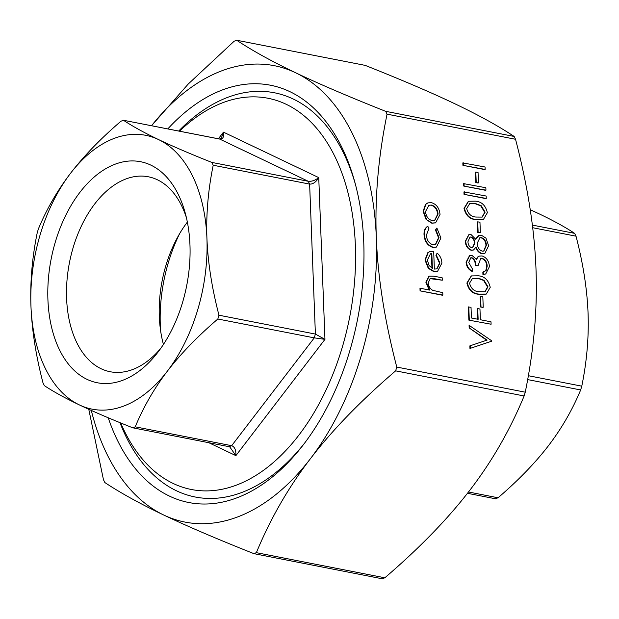 <?xml version="1.0" encoding="UTF-8"?>
<svg xmlns="http://www.w3.org/2000/svg" width="619" height="619" viewBox="0 0 619 619"><rect width="100%" height="100%" fill="white"/><g stroke="black" fill="none" stroke-linecap="round" stroke-linejoin="round"><path stroke-width="0.93" d="M484.723 169.591L462.927 165.327L462.834 162.905L485.056 167.006L485.149 169.428L484.723 169.591M478.03 183.023L475.794 182.59L475.4 172.221L475.818 172.059L478.054 172.5L478.448 182.868L478.03 183.023M485.52 190.319L463.724 186.056L463.631 183.642L485.853 187.743L485.946 190.157L485.52 190.319M485.845 198.614L464.041 194.351L463.948 191.929L486.17 196.037L486.263 198.451L485.845 198.614M483.23 219.513L475.841 219.637C469.682 219.219 465.743 215.474 464.026 208.379L468.351 201.353M482.812 307.426L480.576 306.985L480.174 296.617L480.592 296.462L482.828 296.896L483.23 307.264L482.812 307.426M477.729 308.587L479.965 309.028L480.375 319.737L490.999 321.818L491.091 324.232L468.869 320.131L468.366 307.001L471.02 307.279L471.43 317.988L478.139 319.303L477.729 308.587L477.311 308.749L477.713 319.218M491.324 341.324L469.96 348.466L469.86 345.874L487.114 340.086L469.171 327.908L469.07 325.315L491.734 340.821L491.324 341.324M486.681 340.233L469.171 327.908M435.428 222.879L431.807 223.204L426.05 219.397L423.125 211.373L425.462 204.402L427.737 202.97M426.259 282.001L429.222 276.151L434.051 276.213L442.19 277.807L442.283 280.221L434.786 278.759L430.244 278.55L428.232 282.806C428.557 286.233 430.05 288.74 432.712 290.326L442.763 292.663L442.856 295.085L442.438 295.24L420.069 290.868L419.976 288.454L420.402 288.292L429.834 290.133L426.259 282.001L425.841 282.156L429.013 276.236M429.16 290.002L425.841 282.156M442.283 280.221L430.035 278.635M382.325 578.757L384.84 577.79C419.798 547.807 448.202 518.521 470.069 489.931C491.997 461.356 510.017 430.035 524.123 395.974L525.252 392.183C533.965 349.673 537.54 308.541 535.984 268.778C534.483 229.03 527.674 185.862 515.534 139.275L514.149 136.451C498.334 125.974 478.696 115.142 455.244 103.961C431.853 92.788 401.824 79.928 365.156 65.366L236.675 40.243C252.49 50.727 272.128 61.56 295.58 72.74A232.535 142.61 -78.9 0 0 151.554 125.703L188.246 84.022L234.16 41.21L236.675 40.243L365.156 65.366M91.295 410.428A232.535 142.61 -78.9 0 0 163.756 515.039A232.535 142.61 -78.9 0 0 310.413 458.71A232.535 142.61 -78.9 0 0 376.321 237.557A232.535 142.61 -78.9 0 0 295.58 72.74C318.971 83.905 349 96.773 385.668 111.327L387.053 114.159C378.341 156.661 374.766 197.794 376.321 237.557C377.822 277.312 384.631 320.48 396.771 367.059L395.642 370.851C360.684 400.833 332.271 430.12 310.413 458.71C288.485 487.285 270.464 518.606 256.359 552.666L253.844 553.634C217.176 539.072 187.147 526.212 163.756 515.039C140.304 503.858 120.666 493.026 104.851 482.549L103.466 479.725L88.772 409.291M436.735 268.948L439.536 263.191L435.908 255.283L437.153 253.156C440.14 255.686 441.718 259.005 441.904 263.114L437.656 271.153L434.081 271.416L428.673 268.112L425.408 259.825L428.24 252.513L429.702 251.685L433.687 251.446L434.36 269.072L436.944 268.87L439.954 263.036L436.325 255.129L437.153 253.156M437.447 271.23L433.664 271.579L428.255 268.267L424.99 259.988L427.822 252.668L429.485 251.771M424.023 234.74C423.853 230.887 424.982 228.125 427.404 226.453L427.83 226.299L428.921 228.519L426.406 235.143C426.793 240.195 428.982 243.414 432.975 244.791L435.528 244.59L438.979 237.588L438.561 237.75L435.49 230.044L436.488 228.233L436.906 228.071L440.937 238.006L436.48 247.035L432.82 247.407C427.52 245.642 424.588 241.418 424.023 234.74L424.441 234.586C424.27 230.725 425.4 227.962 427.83 226.299M435.312 244.667L438.561 237.75M436.271 247.113L432.82 247.407M486.101 294.149L478.704 294.273C472.545 293.863 468.606 290.11 466.888 283.022L471.221 275.989M472.413 271.192C468.9 269.505 466.935 266.472 466.509 262.077L469.751 255.492L471.871 255.314L476.483 259.338L478.232 256.784L479.454 256.096L482.039 255.933C486.495 257.458 488.964 261.025 489.436 266.634L485.753 273.915L483.354 274.364L483.261 271.942L486.194 270.426L487.199 266.147C487.014 262.208 485.389 259.616 482.325 258.386L480.708 258.51L478.03 265.775L475.794 265.342C475.833 261.76 474.549 259.222 471.957 257.728L470.788 257.814L468.745 262.487L472.32 268.778L472.413 271.192L471.995 271.354C468.482 269.667 466.509 266.634 466.092 262.239L469.542 255.577M476.065 259.5L477.806 256.939L479.238 256.189M485.544 273.993L482.936 274.526L482.843 272.105L483.261 271.942M484.306 271.702L485.776 270.58L486.782 266.309C486.588 262.371 484.963 259.779 481.899 258.549L480.499 258.603M478.03 265.775L475.377 265.505C475.407 261.914 474.131 259.384 471.539 257.891L470.579 257.906M475.593 238.903L478.812 235.468M484.685 253.457L481.837 253.736C479.005 252.916 476.947 250.749 475.655 247.244M473.326 250.037L471.183 250.277C467.6 248.861 465.635 245.867 465.287 241.286L468.715 234.841M479.942 232.783L477.706 232.349L477.311 221.981L477.729 221.819L479.965 222.26L480.359 232.62L479.942 232.783M382.573 578.85L253.844 553.634M120.945 121.223L123.46 120.264C132.675 126.369 144.351 132.791 158.487 139.546C172.701 146.316 190.474 153.938 211.822 162.418L213.207 165.242C208.139 189.994 206.042 214.391 206.932 238.439C207.891 262.502 211.907 288.098 218.964 315.218L217.834 319.009C197.484 336.473 180.671 353.844 167.385 371.129C154.177 388.43 143.461 407 135.236 426.831L132.721 427.799C111.381 419.318 93.601 411.697 79.394 404.927C65.258 398.172 53.582 391.75 44.367 385.645L42.982 382.813C35.917 355.693 31.909 330.097 30.95 306.041C30.06 281.993 32.149 257.589 37.217 232.837L38.347 229.045C46.572 209.214 57.288 190.652 70.496 173.351C83.782 156.058 100.595 138.687 120.945 121.223M219.528 138.996L123.46 120.264L219.892 139.113C222.917 139.252 224.109 136.931 223.459 132.149L221.293 138.169L219.528 138.996L308.247 181.274L211.822 162.418M158.487 139.546A139.523 85.569 -78.9 0 0 70.496 173.351A139.523 85.569 -78.9 0 0 30.95 306.041A139.523 85.569 -78.9 0 0 79.394 404.927A139.523 85.569 -78.9 0 0 167.385 371.129A139.523 85.569 -78.9 0 0 206.932 238.439A139.523 85.569 -78.9 0 0 158.487 139.546M229.664 446.786L235.885 455.63C236.141 450.145 234.733 446.833 231.668 445.688L135.236 426.831M229.517 446.771L132.721 427.799M217.834 319.009L314.266 337.866L324.96 339.351L315.396 334.074L218.964 315.218M208.851 442.732L235.885 455.63L324.96 339.351L318.746 177.614C315.195 180.384 311.69 181.607 308.247 181.274L309.632 184.098C312.997 184.261 316.03 182.102 318.746 177.614L223.459 132.149L218.383 138.772M495.54 498.736L498.055 497.777C518.405 480.313 535.218 462.942 548.504 445.649C561.712 428.348 572.428 409.786 580.653 389.955L581.783 386.163C586.851 361.411 588.94 337.007 588.05 312.959C587.091 288.903 583.083 263.307 576.018 236.187L574.633 233.355C565.418 227.25 553.742 220.828 539.606 214.073L530.228 209.709M120.713 422.955A199.318 122.237 -78.9 0 0 265.876 468.552A199.318 122.237 -78.9 0 0 355.376 245.604A199.318 122.237 -78.9 0 0 179.518 131.174M160.839 348.257A99.326 60.917 101.1 0 1 110.182 371.733A99.326 60.917 101.1 0 1 66.597 298.312A99.326 60.917 101.1 0 1 148.305 176.771A99.326 60.917 101.1 0 1 186.389 217.602M189.963 244.962A112.612 69.065 -78.9 0 0 185.189 212.882A112.612 69.065 -78.9 0 0 88.494 182.396A112.612 69.065 -78.9 0 0 56.894 344.002A112.612 69.065 -78.9 0 0 157.953 352.18A112.612 69.065 -78.9 0 0 189.963 244.962M187.356 222.113A99.326 60.917 -78.9 0 0 159.307 316.441A99.326 60.917 -78.9 0 0 163.439 344.443M304.749 442.925A205.965 126.315 101.1 0 1 119.962 422.645M178.713 131.011A205.965 126.315 101.1 0 1 355.352 184.114M167.826 128.884A212.603 130.385 101.1 0 1 354.741 181.831A212.603 130.385 101.1 0 1 363.755 242.385A212.603 130.385 101.1 0 1 303.318 444.806A212.603 130.385 101.1 0 1 108.224 417.779M160.623 330.871A122.245 74.976 101.1 0 1 179.642 233.626M442.856 295.085L420.069 290.868M431.172 278.326L430.754 278.488M420.494 290.706L420.402 288.292M432.395 268.437L431.822 253.488L430.453 253.813L427.358 260.088L429.052 265.458L432.395 268.437M439.954 263.036L439.536 263.191M436.325 255.129L435.908 255.283M428.24 252.513L427.822 252.668M425.408 259.825L424.99 259.988M428.673 268.112L428.255 268.267M434.081 271.416L433.664 271.579M431.961 268.182L431.404 253.643L430.244 253.898M431.822 253.488L431.404 253.643M433.238 247.244C427.938 245.48 425.005 241.263 424.441 234.586M438.979 237.588L435.908 229.889L435.49 230.044M435.908 229.889L436.906 228.071M426.468 219.234L423.543 211.211L425.88 204.247L427.938 202.885L431.443 202.653C436.503 204.208 439.374 208.139 440.032 214.437L435.637 222.801L432.224 223.041L426.05 219.397M425.501 211.605C426.065 216.426 428.278 219.436 432.139 220.627L434.778 220.426L438.074 214.066C437.571 209.261 435.397 206.266 431.544 205.075L428.913 205.245L425.501 211.605M423.543 211.211L423.125 211.373M432.224 223.041L431.807 223.204M425.88 204.247L425.462 204.402M431.544 205.075L428.704 205.33M434.561 220.503L437.656 214.228C437.153 209.423 434.979 206.421 431.126 205.237M438.074 214.066L437.656 214.228M491.741 341.17L469.96 348.466M469.589 327.745L469.488 325.153M470.378 348.304L470.278 345.712M491.091 324.232L468.869 320.131M469.287 319.969L468.784 306.838M483.23 307.264L480.576 306.985M480.994 306.823L480.592 296.462M490.233 287.34L486.31 294.071L479.129 294.118C472.962 293.7 469.024 289.947 467.314 282.86L471.438 275.904L478.425 275.803C484.607 276.345 488.546 280.19 490.233 287.34M479.021 291.696L485.064 291.742L487.989 286.821L484.027 280.306L478.502 278.217L472.521 278.326L469.542 283.216C471.059 288.671 474.216 291.495 479.021 291.696M479.129 294.118L478.704 294.273M467.314 282.86L466.888 283.022M484.847 291.82L487.571 286.984L483.609 280.469L478.085 278.38L472.312 278.411M487.989 286.821L487.571 286.984M484.027 280.306L483.609 280.469M478.502 278.217L478.085 278.38M471.957 257.728L471.539 257.891M475.794 265.342L475.377 265.505M482.325 258.386L481.899 258.549M487.199 266.147L486.782 266.309M486.194 270.426L485.776 270.58M483.354 274.364L482.936 274.526M478.232 256.784L477.806 256.939M466.509 262.077L466.092 262.239M467.949 241.696C468.065 244.683 469.256 246.687 471.546 247.701L472.653 247.631L474.935 242.965C474.711 239.955 473.427 237.959 471.09 236.984L469.968 237.069L467.949 241.696M471.067 234.578L475.779 239.298L479.029 235.375L481.373 235.22L485.969 238.145L488.631 245.766L484.886 253.388L482.255 253.573C479.423 252.753 477.365 250.594 476.073 247.082L473.543 249.96L471.608 250.115C468.018 248.706 466.053 245.704 465.705 241.124L468.923 234.756L471.067 234.578M477.164 243.344C477.435 247.329 479.121 249.937 482.224 251.167L483.88 251.035L486.395 245.302C486.201 241.387 484.569 238.833 481.505 237.65L479.903 237.766L477.164 243.344M465.705 241.124L465.287 241.286M471.608 250.115L471.183 250.277M482.255 253.573L481.837 253.736M471.09 236.984L469.759 237.162M472.452 247.693L474.51 243.128C474.293 240.118 473.009 238.122 470.672 237.147M474.935 242.965L474.51 243.128M481.505 237.65L479.694 237.858M483.671 251.105L485.977 245.464C485.783 241.542 484.151 238.996 481.087 237.812M486.395 245.302L485.977 245.464M480.359 232.62L477.706 232.349M478.123 232.187L477.729 221.819M487.362 212.704L483.447 219.436L476.259 219.474C470.1 219.064 466.161 215.311 464.443 208.224L468.568 201.268L475.554 201.16C481.737 201.701 485.675 205.547 487.362 212.704M476.158 217.052L482.193 217.099L485.126 212.185L481.156 205.67L475.64 203.581L469.659 203.69L466.68 208.58C468.188 214.035 471.353 216.859 476.158 217.052M476.259 219.474L475.841 219.637M464.443 208.224L464.026 208.379M481.984 217.176L484.708 212.348L480.739 205.833L475.222 203.736L469.45 203.775M485.126 212.185L484.708 212.348M481.156 205.67L480.739 205.833M475.64 203.581L475.222 203.736M486.263 198.451L464.041 194.351M464.459 194.188L464.366 191.774M485.946 190.157L463.724 186.056M464.142 185.893L464.049 183.479M478.448 182.868L475.794 182.59M476.212 182.427L475.818 172.059M485.149 169.428L462.927 165.327M463.345 165.165L463.252 162.743M387.053 114.159L515.534 139.275M525.252 392.183L396.771 367.059M384.84 577.79L256.359 552.666M395.642 370.851L524.123 395.974M514.149 136.451L385.668 111.327M229.154 446.655L231.668 445.688L314.266 337.866L315.396 334.074L309.632 184.098L213.207 165.242M498.055 497.777L468.482 491.989M574.633 233.355L532.371 225.092M581.783 386.163L528.347 375.71M527.659 379.594L580.653 389.955M532.696 227.715L576.018 236.187M434.786 278.759L434.368 278.921M230.144 446.988L229.51 446.771M467.461 493.297L495.788 498.837M428.805 276.306L429.222 276.151M429.276 251.848L429.702 251.685M437.238 271.315L437.656 271.153M436.062 247.198L436.48 247.035M435.219 222.964L435.637 222.801M427.52 203.047L427.938 202.885M485.892 294.234L486.31 294.071M471.013 276.066L471.438 275.904M485.335 274.078L485.753 273.915M479.036 256.258L479.454 256.096M469.326 255.655L469.751 255.492M468.506 234.918L468.923 234.756M473.117 250.122L473.543 249.96M484.468 253.55L484.886 253.388M478.611 235.537L479.029 235.375M483.029 219.59L483.447 219.436M468.15 201.423L468.568 201.268"/></g></svg>
